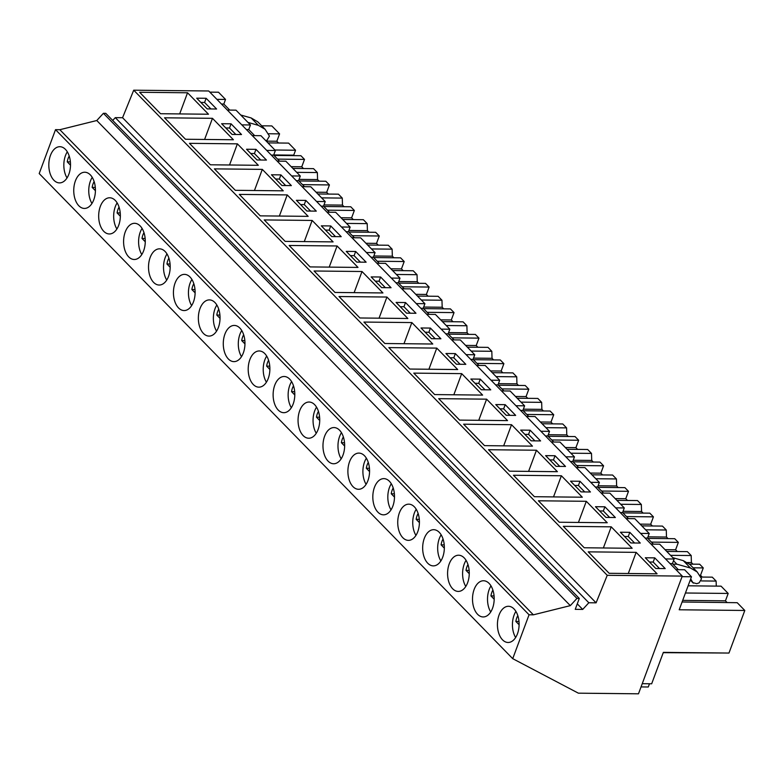 <?xml version="1.0" encoding="UTF-8"?>
<svg xmlns="http://www.w3.org/2000/svg" width="784" height="784" viewBox="0 0 784 784"><rect width="100%" height="100%" fill="white"/><g stroke="black" fill="none" stroke-linecap="round" stroke-linejoin="round"><path stroke-width="1.18" d="M588.823 602.759L596.095 602.837L607.237 575.309L133.711 90.189L208.72 90.983L682.256 576.093L638.48 693.811L578.376 693.174L512.726 658.668L529.053 614.783L533.375 614.823L570.311 605.64L576.936 598.427L579.288 598.447L575.24 609.344L582.708 609.423L588.823 602.759L115.297 117.639L122.569 117.718L133.711 90.189M682.256 576.093L607.237 575.309M596.095 602.837L122.569 117.718M112.71 120.452L115.297 117.639M582.708 609.423L577.279 603.866M579.288 598.447L105.762 113.337L103.41 113.308L576.936 598.427M570.311 605.64L96.785 120.52L103.41 113.308M533.375 614.823L59.839 129.713L96.785 120.52M529.053 614.783L55.517 129.664L59.839 129.713M512.726 658.668L39.2 173.558L55.517 129.664M502.956 608.707A18.101 10.839 -89.4 0 0 497.762 629.013A18.101 10.839 -89.4 0 0 508.081 642.478A18.101 10.839 -89.4 0 0 513.579 640.058A18.101 10.839 -89.4 0 0 518.783 619.762A18.101 10.839 -89.4 0 0 508.463 606.287A18.101 10.839 -89.4 0 0 502.956 608.707M289.276 410.267A18.101 10.839 -89.4 0 0 294.48 389.971A18.101 10.839 -89.4 0 0 284.161 376.496A18.101 10.839 -89.4 0 0 278.653 378.917A18.101 10.839 -89.4 0 0 273.449 399.223A18.101 10.839 -89.4 0 0 283.779 412.688A18.101 10.839 -89.4 0 0 289.276 410.267M253.732 353.388A18.101 10.839 -89.4 0 0 248.528 373.694A18.101 10.839 -89.4 0 0 258.857 387.159A18.101 10.839 -89.4 0 0 264.355 384.738A18.101 10.839 -89.4 0 0 269.559 364.433A18.101 10.839 -89.4 0 0 259.239 350.967A18.101 10.839 -89.4 0 0 253.732 353.388M104.194 200.194A18.101 10.839 -89.4 0 0 99 220.49A18.101 10.839 -89.4 0 0 109.319 233.965A18.101 10.839 -89.4 0 0 114.827 231.545A18.101 10.839 -89.4 0 0 120.021 211.239A18.101 10.839 -89.4 0 0 109.701 197.774A18.101 10.839 -89.4 0 0 104.194 200.194M129.115 225.723A18.101 10.839 -89.4 0 0 123.921 246.029A18.101 10.839 -89.4 0 0 134.24 259.494A18.101 10.839 -89.4 0 0 139.748 257.074A18.101 10.839 -89.4 0 0 144.942 236.768A18.101 10.839 -89.4 0 0 134.623 223.303A18.101 10.839 -89.4 0 0 129.115 225.723M154.036 251.252A18.101 10.839 -89.4 0 0 148.842 271.558A18.101 10.839 -89.4 0 0 159.162 285.033A18.101 10.839 -89.4 0 0 164.669 282.612A18.101 10.839 -89.4 0 0 169.863 262.307A18.101 10.839 -89.4 0 0 159.544 248.832A18.101 10.839 -89.4 0 0 154.036 251.252M203.889 302.32A18.101 10.839 -89.4 0 0 198.685 322.626A18.101 10.839 -89.4 0 0 209.005 336.091A18.101 10.839 -89.4 0 0 214.512 333.67A18.101 10.839 -89.4 0 0 219.716 313.365A18.101 10.839 -89.4 0 0 209.387 299.9A18.101 10.839 -89.4 0 0 203.889 302.32M388.972 512.403A18.101 10.839 -89.4 0 0 394.166 492.097A18.101 10.839 -89.4 0 0 383.846 478.622A18.101 10.839 -89.4 0 0 378.349 481.053A18.101 10.839 -89.4 0 0 373.145 501.348A18.101 10.839 -89.4 0 0 383.464 514.823A18.101 10.839 -89.4 0 0 388.972 512.403M428.191 532.111A18.101 10.839 -89.4 0 0 422.988 552.416A18.101 10.839 -89.4 0 0 433.307 565.881A18.101 10.839 -89.4 0 0 438.815 563.461A18.101 10.839 -89.4 0 0 444.018 543.165A18.101 10.839 -89.4 0 0 433.689 529.69A18.101 10.839 -89.4 0 0 428.191 532.111M403.27 506.582A18.101 10.839 -89.4 0 0 398.066 526.887A18.101 10.839 -89.4 0 0 408.386 540.352A18.101 10.839 -89.4 0 0 413.893 537.932A18.101 10.839 -89.4 0 0 419.097 517.626A18.101 10.839 -89.4 0 0 408.768 504.161A18.101 10.839 -89.4 0 0 403.27 506.582M488.657 614.529A18.101 10.839 -89.4 0 0 493.861 594.223A18.101 10.839 -89.4 0 0 483.542 580.758A18.101 10.839 -89.4 0 0 478.034 583.178A18.101 10.839 -89.4 0 0 472.83 603.484A18.101 10.839 -89.4 0 0 483.16 616.949A18.101 10.839 -89.4 0 0 488.657 614.529M453.113 557.649A18.101 10.839 -89.4 0 0 447.909 577.945A18.101 10.839 -89.4 0 0 458.238 591.42A18.101 10.839 -89.4 0 0 463.736 589A18.101 10.839 -89.4 0 0 468.94 568.694A18.101 10.839 -89.4 0 0 458.62 555.219A18.101 10.839 -89.4 0 0 453.113 557.649M303.575 404.456A18.101 10.839 -89.4 0 0 298.381 424.752A18.101 10.839 -89.4 0 0 308.7 438.227A18.101 10.839 -89.4 0 0 314.208 435.806A18.101 10.839 -89.4 0 0 319.402 415.5A18.101 10.839 -89.4 0 0 309.082 402.025A18.101 10.839 -89.4 0 0 303.575 404.456M328.496 429.985A18.101 10.839 -89.4 0 0 323.302 450.29A18.101 10.839 -89.4 0 0 333.621 463.756A18.101 10.839 -89.4 0 0 339.129 461.335A18.101 10.839 -89.4 0 0 344.323 441.029A18.101 10.839 -89.4 0 0 334.004 427.564A18.101 10.839 -89.4 0 0 328.496 429.985M353.417 455.514A18.101 10.839 -89.4 0 0 348.223 475.819A18.101 10.839 -89.4 0 0 358.543 489.285A18.101 10.839 -89.4 0 0 364.05 486.864A18.101 10.839 -89.4 0 0 369.244 466.568A18.101 10.839 -89.4 0 0 358.925 453.093A18.101 10.839 -89.4 0 0 353.417 455.514M228.81 327.849A18.101 10.839 -89.4 0 0 223.607 348.155A18.101 10.839 -89.4 0 0 233.926 361.63A18.101 10.839 -89.4 0 0 239.434 359.209A18.101 10.839 -89.4 0 0 244.637 338.904A18.101 10.839 -89.4 0 0 234.308 325.429A18.101 10.839 -89.4 0 0 228.81 327.849M79.272 174.656A18.101 10.839 -89.4 0 0 74.078 194.961A18.101 10.839 -89.4 0 0 84.398 208.436A18.101 10.839 -89.4 0 0 89.895 206.006A18.101 10.839 -89.4 0 0 95.099 185.71A18.101 10.839 -89.4 0 0 84.78 172.235A18.101 10.839 -89.4 0 0 79.272 174.656M178.968 276.791A18.101 10.839 -89.4 0 0 173.764 297.097A18.101 10.839 -89.4 0 0 184.083 310.562A18.101 10.839 -89.4 0 0 189.591 308.141A18.101 10.839 -89.4 0 0 194.795 287.836A18.101 10.839 -89.4 0 0 184.465 274.371A18.101 10.839 -89.4 0 0 178.968 276.791M64.974 180.477A18.101 10.839 -89.4 0 0 70.178 160.171A18.101 10.839 -89.4 0 0 59.858 146.706A18.101 10.839 -89.4 0 0 54.351 149.127A18.101 10.839 -89.4 0 0 49.147 169.432A18.101 10.839 -89.4 0 0 59.476 182.897A18.101 10.839 -89.4 0 0 64.974 180.477M636.147 552.357L588.225 551.858L609.158 573.3L657.08 573.81L636.147 552.357L628.288 573.506M665.204 568.586L654.738 557.865L645.31 557.767L655.777 568.488L665.204 568.586M391.059 287.728L380.593 277.007L371.165 276.909L381.632 287.63L391.059 287.728M335.013 292.452L382.935 292.951L362.002 271.509L314.07 270.999L335.013 292.452M346.234 251.38L356.71 262.101L366.138 262.199L355.662 251.478L346.234 251.38M310.092 266.913L358.014 267.422L337.081 245.97L289.149 245.47L310.092 266.913M421.008 327.977L431.474 338.698L440.902 338.796L430.436 328.075L421.008 327.977M411.845 322.567L363.923 322.067L384.856 343.51L432.778 344.019L411.845 322.567L403.985 343.715M415.981 313.267L405.514 302.546L396.087 302.438L406.553 313.169L415.981 313.267M386.924 297.038L339.002 296.528L359.934 317.981L407.856 318.49L386.924 297.038L379.054 318.186M291.364 185.602L280.897 174.881L271.47 174.783L281.936 185.504L291.364 185.602M262.307 169.373L214.385 168.874L235.318 190.316L283.24 190.826L262.307 169.373L254.447 190.522M266.442 160.073L255.976 149.352L246.548 149.244L257.015 159.975L266.442 160.073M237.385 143.844L189.463 143.335L210.396 164.787L258.318 165.297L237.385 143.844L229.526 164.993M341.207 236.67L330.74 225.949L321.313 225.841L331.779 236.572L341.207 236.67M285.16 241.384L333.092 241.893L312.15 220.441L264.228 219.932L285.16 241.384M296.391 200.312L306.858 211.033L316.285 211.131L305.819 200.41L296.391 200.312M287.228 194.912L239.306 194.403L260.239 215.855L308.171 216.355L287.228 194.912L279.369 216.051M590.44 491.989L579.974 481.268L570.546 481.17L581.013 491.891L590.44 491.989M561.383 475.761L513.451 475.261L534.394 496.703L582.316 497.213L561.383 475.761L553.514 496.909M565.519 466.46L555.043 455.739L545.615 455.631L556.091 466.362L565.519 466.46M536.462 450.232L488.53 449.732L509.473 471.174L557.395 471.684L536.462 450.232L528.592 471.38M640.283 543.057L629.817 532.336L620.389 532.228L630.855 542.959L640.283 543.057M584.237 547.771L632.159 548.281L611.226 526.828L563.304 526.329L584.237 547.771M595.468 506.699L605.934 517.42L615.362 517.528L604.895 506.797L595.468 506.699M559.315 522.242L607.237 522.742L586.305 501.299L538.383 500.79L559.315 522.242M470.851 379.035L481.317 389.766L490.745 389.864L480.278 379.142L470.851 379.035M434.699 394.577L482.621 395.087L461.688 373.635L413.766 373.125L434.699 394.577M445.929 353.506L456.396 364.227L465.823 364.335L455.357 353.604L445.929 353.506M409.777 369.048L457.699 369.548L436.766 348.106L388.844 347.596L409.777 369.048M520.694 430.102L531.16 440.824L540.588 440.931L530.121 430.2L520.694 430.102M511.531 424.703L463.609 424.193L484.541 445.645L532.473 446.145L511.531 424.703L503.671 445.841M515.666 415.393L505.2 404.671L495.772 404.573L506.239 415.295L515.666 415.393M459.62 420.106L507.542 420.616L486.609 399.164L438.687 398.664L459.62 420.106M221.627 123.715L232.093 134.436L241.521 134.534L231.055 123.813L221.627 123.715M185.475 139.258L233.397 139.758L212.464 118.315L164.542 117.806L185.475 139.258M160.553 113.719L208.475 114.229L187.543 92.777L139.621 92.277L160.553 113.719M216.6 109.005L206.133 98.284L196.706 98.186L207.172 108.907L216.6 109.005M649.475 683.766L648.28 686.99L641.038 686.911M682.09 601.994L737.215 602.7L744.8 610.471L728.963 653.062L663.362 652.366L651.671 683.785L642.243 683.687M744.8 610.471L679.199 609.776L691.478 576.769L682.041 576.671M691.478 576.769L684.608 569.743L675.955 569.645M678.336 569.674L672.937 564.147L676.866 564.186L690.498 568.037L697.172 571.938L701.533 578.749L699.132 582.875L696.721 583.678L692.958 582.659L690.635 579.013M673.505 560.736L676.866 564.186M665.489 558.923L674.142 559.012L672.427 563.627L670.055 563.598M674.142 559.012L659.687 544.204L651.034 544.116M654.738 557.865L653.18 562.05L649.456 562.01M659.501 568.527L653.18 562.05M229.732 110.093L223.822 104.047L225.537 99.431L218.491 92.218L209.838 92.13M254.653 135.622L248.744 129.576L250.459 124.97L236.004 110.162L227.35 110.064M279.574 161.161L273.665 155.105L275.38 150.499L260.925 135.691L252.272 135.603M304.496 186.69L298.586 180.643L300.301 176.028L285.846 161.22L277.193 161.132M329.417 212.219L323.508 206.172L325.223 201.566L310.768 186.759L302.124 186.661M354.339 237.758L348.439 231.701L350.144 227.095L335.689 212.288L327.046 212.199M379.26 263.287L373.36 257.24L375.075 252.624L360.62 237.817L351.967 237.728M404.181 288.816L398.282 282.769L399.997 278.163L385.542 263.355L376.888 263.257M429.113 314.355L423.203 308.298L424.918 303.692L410.463 288.884L401.81 288.796M454.034 339.884L448.125 333.837L449.84 329.221L435.385 314.413L426.731 314.325M478.955 365.413L473.046 359.366L474.761 354.76L460.306 339.952L451.653 339.854M503.877 390.951L497.967 384.895L499.682 380.289L485.227 365.481L476.574 365.393M528.798 416.48L522.889 410.434L524.604 405.818L510.149 391.01L501.505 390.922M553.72 442.009L547.82 435.963L549.525 431.357L535.07 416.549L526.427 416.451M578.641 467.548L572.741 461.492L574.456 456.886L560.001 442.078L551.348 441.99M603.562 493.077L597.663 487.031L599.378 482.415L584.923 467.607L576.269 467.519M628.484 518.606L622.584 512.56L624.299 507.954L609.844 493.146L601.191 493.048M653.415 544.145L647.506 538.089L649.221 533.483L634.766 518.675L626.112 518.587M688.117 585.805L721.064 586.158L728.189 593.449L685.441 592.998M278.555 143.011L276.84 141.247L279.584 133.868L271.823 125.92L261.699 125.812M294.206 155.644L293.726 155.154L295.548 150.234L288.61 143.109L267.961 142.894M273.979 155.428L300.909 155.712L304.506 159.407L301.762 166.786L303.477 168.54M292.883 168.423L313.531 168.648L317.353 172.558L317.569 179.585L299.057 179.389M319.127 181.173L317.569 179.585M298.9 180.957L325.83 181.241L329.427 184.936L326.683 192.315L328.398 194.069M317.804 193.962L338.453 194.177L342.275 198.097L342.49 205.114L323.978 204.918M344.049 206.702L342.49 205.114M323.821 206.496L350.752 206.78L354.358 210.465L351.604 217.844L353.319 219.608M342.726 219.491L363.374 219.706L367.196 223.626L367.422 230.653L348.9 230.457M368.97 232.24L367.422 230.653M348.753 232.025L375.673 232.309L379.28 236.004L376.536 243.383L378.251 245.137M367.647 245.02L388.296 245.245L392.118 249.155L392.343 256.182L373.821 255.986M393.891 257.769L392.343 256.182M373.674 257.554L400.595 257.838L404.201 261.533L401.457 268.912L403.172 270.666M392.568 270.558L413.217 270.774L417.039 274.694L417.264 281.711L398.742 281.515M418.813 283.298L417.264 281.711M398.595 283.093L425.516 283.377L429.122 287.062L426.378 294.441L428.093 296.205M417.49 296.087L438.138 296.303L441.96 300.223L442.186 307.25L423.664 307.054M443.734 308.837L442.186 307.25M423.517 308.622L450.437 308.906L454.044 312.6L451.3 319.98L453.015 321.734M442.421 321.626L463.07 321.842L466.892 325.752L467.107 332.779L448.595 332.583M468.656 334.366L467.107 332.779M448.438 334.151L475.369 334.435L478.965 338.129L476.221 345.509L477.936 347.263M467.342 347.155L487.991 347.371L491.813 351.291L492.029 358.308L473.516 358.112M493.577 359.905L492.029 358.308M473.36 359.689L500.29 359.974L503.887 363.658L501.143 371.038L502.858 372.802M492.264 372.684L512.912 372.9L516.734 376.82L516.95 383.846L498.438 383.65M518.508 385.434L516.95 383.846M498.281 385.218L525.211 385.503L528.808 389.197L526.064 396.577L527.779 398.331M517.185 398.223L537.834 398.439L541.656 402.349L541.871 409.375L523.359 409.179M543.43 410.963L541.871 409.375M523.202 410.747L550.133 411.032L553.729 414.726L550.985 422.106L552.7 423.86M542.107 423.752L562.755 423.968L566.577 427.888L566.793 434.904L548.281 434.708M568.351 436.502L566.793 434.904M548.134 436.286L575.054 436.57L578.661 440.255L575.917 447.635L577.632 449.399M567.028 449.281L587.677 449.497L591.499 453.417L591.724 460.443L573.202 460.247M593.272 462.031L591.724 460.443M573.055 461.815L599.976 462.099L603.582 465.794L600.838 473.173L602.553 474.928M591.949 474.82L612.598 475.035L616.42 478.946L616.645 485.972L598.123 485.776M618.194 487.56L616.645 485.972M597.976 487.344L624.897 487.628L628.503 491.323L625.759 498.702L627.474 500.457M616.871 500.349L637.519 500.564L641.341 504.484L641.567 511.501L623.045 511.305M643.115 513.099L641.567 511.501M622.898 512.883L649.818 513.167L653.425 516.852L650.681 524.231L652.396 525.995M641.802 525.878L662.451 526.093L666.273 530.013L666.488 537.04L647.976 536.844M668.037 538.628L666.488 537.04M647.819 538.412L674.74 538.696L678.346 542.391L675.602 549.77L677.317 551.524M666.723 551.417L687.372 551.632L691.194 555.542L691.41 562.569L687.49 562.53M692.958 564.157L691.41 562.569M689.528 564.127L699.671 564.225L703.268 567.92L700.524 575.299L702.239 577.053M700.582 577.044L712.293 577.161L716.115 581.081L716.272 586.109M727.16 602.592L725.445 600.828L728.189 593.449M725.935 653.023L663.244 652.67M693.321 583.149L690.302 579.935M672.848 557.689L683.276 560.638L689.94 564.529L697.172 571.938M725.445 600.828L682.697 600.377M241.805 124.872L250.459 124.97M223.822 104.047L221.451 104.017M225.537 99.431L216.884 99.343M206.133 98.284L204.575 102.469L200.851 102.43M210.896 108.947L204.575 102.469M187.543 92.777L179.673 113.925M247.969 122.412L258.397 125.362L265.061 129.252L269.431 136.073L267.03 140.199L265.737 140.62M240.737 115.013L251.164 117.953L257.828 121.853L265.061 129.252M295.548 150.234L274.91 150.009M268.128 133.75L279.584 133.868M293.726 155.154L273.734 154.938M276.84 141.247L266.246 141.14M629.817 532.336L628.258 536.521L624.534 536.481M634.579 542.998L628.258 536.521M611.226 526.828L603.366 547.977M647.506 538.089L645.134 538.069M649.221 533.483L640.567 533.394M716.115 581.081L701.386 580.924M691.047 580.817L689.979 580.807M693.144 567.812L703.268 567.92M700.524 575.299L699.602 575.289M604.895 506.797L603.337 510.992L599.613 510.952M609.658 517.46L603.337 510.992M586.305 501.299L578.435 522.438M622.584 512.56L620.213 512.53M624.299 507.954L615.646 507.856M691.194 555.542L670.545 555.327M651.426 542.107L678.346 542.391M675.602 549.77L665.008 549.653M579.974 481.268L578.416 485.453L574.692 485.414M584.727 491.931L578.416 485.453M597.663 487.031L595.281 487.001M599.378 482.415L590.724 482.327M666.273 530.013L645.614 529.798M626.494 516.568L653.425 516.852M650.681 524.231L640.087 524.124M555.043 455.739L553.484 459.924L549.77 459.885M559.805 466.402L553.484 459.924M572.741 461.492L570.36 461.472M574.456 456.886L565.803 456.798M641.341 504.484L620.693 504.259M601.573 491.039L628.503 491.323M625.759 498.702L615.156 498.595M530.121 430.2L528.563 434.395L524.849 434.356M534.884 440.863L528.563 434.395M547.82 435.963L545.439 435.933M549.525 431.357L540.882 431.259M616.42 478.946L595.771 478.73M576.652 465.51L603.582 465.794M600.838 473.173L590.234 473.056M505.2 404.671L503.642 408.856L499.918 408.817M509.963 415.334L503.642 408.856M486.609 399.164L478.75 420.312M522.889 410.434L520.517 410.404M524.604 405.818L515.96 405.73M591.499 453.417L570.85 453.201M551.73 439.971L578.661 440.255M575.917 447.635L565.313 447.527M480.278 379.142L478.72 383.327L474.996 383.288M485.041 389.805L478.72 383.327M461.688 373.635L453.828 394.783M497.967 384.895L495.596 384.875M499.682 380.289L491.029 380.201M566.577 427.888L545.929 427.662M526.809 414.442L553.729 414.726M550.985 422.106L540.392 421.998M455.357 353.604L453.799 357.798L450.075 357.759M460.12 364.266L453.799 357.798M436.766 348.106L428.907 369.244M473.046 359.366L470.674 359.337M474.761 354.76L466.108 354.662M541.656 402.349L521.007 402.133M501.887 388.913L528.808 389.197M526.064 396.577L515.47 396.459M430.436 328.075L428.877 332.259L425.153 332.22M435.198 338.737L428.877 332.259M448.125 333.837L445.753 333.808M449.84 329.221L441.186 329.133M516.734 376.82L496.086 376.604M476.966 363.374L503.887 363.658M501.143 371.038L490.549 370.93M405.514 302.546L403.956 306.73L400.232 306.691M410.277 313.208L403.956 306.73M423.203 308.298L420.832 308.279M424.918 303.692L416.265 303.604M491.813 351.291L471.164 351.065M452.045 337.845L478.965 338.129M476.221 345.509L465.627 345.401M380.593 277.007L379.035 281.201L375.311 281.162M385.346 287.669L379.035 281.201M362.002 271.509L354.133 292.648M398.282 282.769L395.91 282.74M399.997 278.163L391.343 278.065M466.892 325.752L446.243 325.536M427.123 312.316L454.044 312.6M451.3 319.98L440.706 319.862M355.662 251.478L354.103 255.662L350.389 255.623M360.424 262.14L354.103 255.662M337.081 245.97L329.211 267.119M373.36 257.24L370.979 257.211M375.075 252.624L366.422 252.536M441.96 300.223L421.312 300.007M402.192 286.777L429.122 287.062M426.378 294.441L415.775 294.333M330.74 225.949L329.182 230.133L325.468 230.094M335.503 236.611L329.182 230.133M312.15 220.441L304.29 241.59M348.439 231.701L346.058 231.682M350.144 227.095L341.501 227.007M417.039 274.694L396.39 274.469M377.271 261.248L404.201 261.533M401.457 268.912L390.853 268.804M305.819 200.41L304.261 204.604L300.537 204.565M310.582 211.072L304.261 204.604M323.508 206.172L321.136 206.143M325.223 201.566L316.579 201.468M392.118 249.155L371.469 248.94M352.349 235.719L379.28 236.004M376.536 243.383L365.932 243.265M280.897 174.881L279.339 179.066L275.615 179.026M285.66 185.543L279.339 179.066M298.586 180.643L296.215 180.614M300.301 176.028L291.648 175.939M367.196 223.626L346.548 223.411M327.428 210.181L354.358 210.465M351.604 217.844L341.011 217.736M255.976 149.352L254.418 153.537L250.694 153.497M260.739 160.014L254.418 153.537M273.665 155.105L271.293 155.085M275.38 150.499L266.727 150.41M342.275 198.097L321.626 197.872M302.506 184.652L329.427 184.936M326.683 192.315L316.089 192.207M231.055 123.813L229.496 128.008L225.772 127.968M235.817 134.476L229.496 128.008M212.464 118.315L204.604 139.454M248.744 129.576L246.372 129.546M317.353 172.558L296.705 172.343M277.585 159.123L304.506 159.407M301.762 166.786L291.168 166.669M519.106 624.77L515.852 621.438A12.426 7.448 90.6 0 1 517.822 615.636M515.637 637.529A18.101 10.839 90.6 0 1 515.911 611.402M518.988 621.467L515.852 621.438M494.185 599.241L490.931 595.909A12.426 7.448 90.6 0 1 492.901 590.097M490.715 612A18.101 10.839 90.6 0 1 490.99 585.864M494.067 595.938L490.931 595.909M469.263 573.702L466.01 570.37A12.426 7.448 90.6 0 1 467.979 564.568M465.794 586.461A18.101 10.839 90.6 0 1 466.068 560.335M469.146 570.409L466.01 570.37M444.342 548.173L441.088 544.841A12.426 7.448 90.6 0 1 443.048 539.039M440.863 560.932A18.101 10.839 90.6 0 1 441.147 534.806M444.224 544.87L441.088 544.841M419.42 522.644L416.167 519.312A12.426 7.448 90.6 0 1 418.127 513.5M415.941 535.403A18.101 10.839 90.6 0 1 416.216 509.267M419.303 519.341L416.167 519.312M394.499 497.105L391.245 493.773A12.426 7.448 90.6 0 1 393.205 487.971M391.02 509.865A18.101 10.839 90.6 0 1 391.294 483.738M394.381 493.812L391.245 493.773M369.568 471.576L366.324 468.244A12.426 7.448 90.6 0 1 368.284 462.442M366.099 484.336A18.101 10.839 90.6 0 1 366.373 458.209M369.46 468.273L366.324 468.244M344.646 446.047L341.393 442.715A12.426 7.448 90.6 0 1 343.363 436.904M341.177 458.797A18.101 10.839 90.6 0 1 341.452 432.67M344.529 442.744L341.393 442.715M319.725 420.508L316.471 417.176A12.426 7.448 90.6 0 1 318.441 411.375M316.256 433.268A18.101 10.839 90.6 0 1 316.53 407.141M319.607 417.215L316.471 417.176M294.804 394.979L291.55 391.647A12.426 7.448 90.6 0 1 293.52 385.846M291.334 407.739A18.101 10.839 90.6 0 1 291.609 381.612M294.686 391.677L291.55 391.647M269.882 369.45L266.629 366.118A12.426 7.448 90.6 0 1 268.598 360.307M266.413 382.2A18.101 10.839 90.6 0 1 266.687 356.073M269.765 366.148L266.629 366.118M244.961 343.911L241.707 340.579A12.426 7.448 90.6 0 1 243.667 334.778M241.492 356.671A18.101 10.839 90.6 0 1 241.766 330.544M244.843 340.619L241.707 340.579M220.039 318.382L216.786 315.05A12.426 7.448 90.6 0 1 218.746 309.249M216.56 331.142A18.101 10.839 90.6 0 1 216.845 305.015M219.922 315.08L216.786 315.05M195.118 292.853L191.864 289.521A12.426 7.448 90.6 0 1 193.824 283.71M191.639 305.603A18.101 10.839 90.6 0 1 191.913 279.476M195 289.551L191.864 289.521M170.187 267.315L166.943 263.983A12.426 7.448 90.6 0 1 168.903 258.181M166.718 280.074A18.101 10.839 90.6 0 1 166.992 253.947M170.079 264.022L166.943 263.983M145.265 241.786L142.012 238.454A12.426 7.448 90.6 0 1 143.982 232.652M141.796 254.545A18.101 10.839 90.6 0 1 142.071 228.418M145.148 238.483L142.012 238.454M120.344 216.257L117.09 212.925A12.426 7.448 90.6 0 1 119.06 207.113M116.875 229.006A18.101 10.839 90.6 0 1 117.149 202.88M120.226 212.954L117.09 212.925M95.423 190.718L92.169 187.386A12.426 7.448 90.6 0 1 94.139 181.584M91.953 203.477A18.101 10.839 90.6 0 1 92.228 177.351M95.305 187.425L92.169 187.386M70.501 165.189L67.248 161.857A12.426 7.448 90.6 0 1 69.217 156.055M67.032 177.948A18.101 10.839 90.6 0 1 67.306 151.822M70.384 161.886L67.248 161.857M683.276 560.638L690.498 568.037M690.626 579.053L691.351 579.797M251.164 117.953L258.397 125.362M690.263 580.013L693.33 583.149"/></g></svg>
